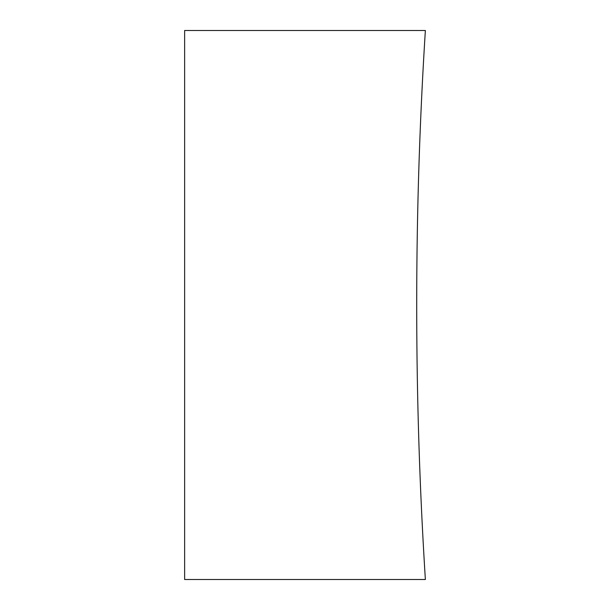 <?xml version="1.0" encoding="UTF-8"?>
<svg xmlns="http://www.w3.org/2000/svg" width="610" height="610" viewBox="0 0 610 610"><rect width="100%" height="100%" fill="white"/><g stroke="black" fill="none" stroke-linecap="round" stroke-linejoin="round"><path stroke-width="0.91" d="M416.714 305A4357.55 4357.55 0 0 0 425.368 579.5L184.632 579.5L184.632 30.5L425.368 30.5A4357.55 4357.55 0 0 0 416.714 305"/></g></svg>
